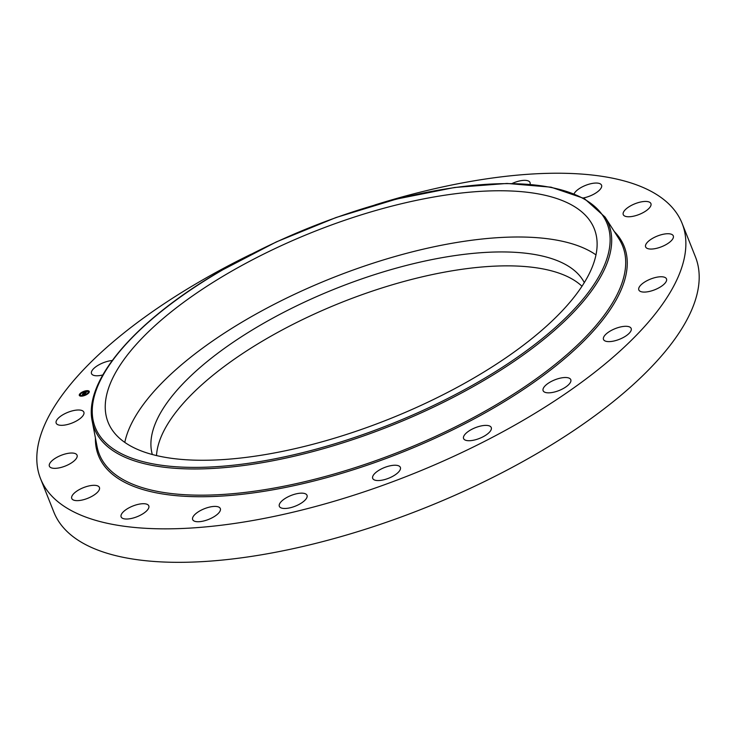<?xml version="1.0" encoding="UTF-8"?>
<svg xmlns="http://www.w3.org/2000/svg" width="736" height="736" viewBox="0 0 736 736"><rect width="100%" height="100%" fill="white"/><g stroke="black" fill="none" stroke-linecap="round" stroke-linejoin="round"><path stroke-width="1.1" d="M124.789 442.391A261.63 100.961 158.3 0 1 317.096 284.188A261.63 100.961 158.3 0 1 582.176 247.406A261.63 100.961 158.3 0 1 595.976 254.877M152.324 454.517A232.631 89.774 158.3 0 1 259.642 325.579A232.631 89.774 158.3 0 1 584.301 282.606M156.51 455.566A232.631 89.774 158.3 0 1 265.181 339.498A232.631 89.774 158.3 0 1 581.983 286.249M374.836 204.967A345.248 133.234 158.3 0 1 682.116 223.385L695.437 256.864A345.248 133.234 158.3 0 1 537.823 453.045A345.248 133.234 158.3 0 1 53.884 512.173L40.563 478.694A345.248 133.234 158.3 0 1 198.177 282.514A345.248 133.234 158.3 0 1 251.169 254.178M682.116 223.385A345.248 133.234 158.3 0 1 524.501 419.566A345.248 133.234 158.3 0 1 40.563 478.694M283.848 508.456A14.886 5.75 158.3 0 1 279.34 506.322A14.886 5.75 158.3 0 1 286.506 497.646A14.886 5.75 158.3 0 1 302.505 493.175A14.886 5.75 158.3 0 1 307.013 495.31A14.886 5.75 158.3 0 1 299.846 503.985A14.886 5.75 158.3 0 1 283.848 508.456M380.88 480.36A14.886 5.75 158.3 0 1 372.701 478.4A14.886 5.75 158.3 0 1 378.019 470.865A14.886 5.75 158.3 0 1 392.187 465.437A14.886 5.75 158.3 0 1 400.366 467.397A14.886 5.75 158.3 0 1 395.048 474.932A14.886 5.75 158.3 0 1 380.88 480.36M476.008 439.604A14.886 5.75 158.3 0 1 463.588 438.555A14.886 5.75 158.3 0 1 478.842 426.503A14.886 5.75 158.3 0 1 491.262 427.542A14.886 5.75 158.3 0 1 476.008 439.604M559.912 390.172A14.886 5.75 158.3 0 1 543.122 390.678A14.886 5.75 158.3 0 1 553.996 380.181A14.886 5.75 158.3 0 1 570.786 379.675A14.886 5.75 158.3 0 1 559.912 390.172M624.367 336.913A14.886 5.75 158.3 0 1 603.502 339.462A14.886 5.75 158.3 0 1 610.3 331.007A14.886 5.75 158.3 0 1 631.166 328.458A14.886 5.75 158.3 0 1 624.367 336.913M663.09 285.044A14.886 5.75 158.3 0 1 648.674 291.594A14.886 5.75 158.3 0 1 638.82 289.92A14.886 5.75 158.3 0 1 642.224 283.792A14.886 5.75 158.3 0 1 656.641 277.242A14.886 5.75 158.3 0 1 666.494 278.907A14.886 5.75 158.3 0 1 663.09 285.044M672.262 239.623A14.886 5.75 158.3 0 1 657.625 248.06A14.886 5.75 158.3 0 1 645.628 246.9A14.886 5.75 158.3 0 1 646.659 243.156A14.886 5.75 158.3 0 1 661.296 234.729A14.886 5.75 158.3 0 1 673.293 235.888A14.886 5.75 158.3 0 1 672.262 239.623M651.01 205.114A14.886 5.75 158.3 0 1 637.44 215.096A14.886 5.75 158.3 0 1 623.254 214.608A14.886 5.75 158.3 0 1 623.162 213.09A14.886 5.75 158.3 0 1 636.732 203.108A14.886 5.75 158.3 0 1 650.918 203.596A14.886 5.75 158.3 0 1 651.01 205.114M574.117 193.752A14.886 5.75 158.3 0 1 587.908 184.534A14.886 5.75 158.3 0 1 601.395 184.892A14.886 5.75 158.3 0 1 601.551 185.196A14.886 5.75 158.3 0 1 583.28 197.966M512.173 183.476A14.886 5.75 158.3 0 1 528.282 180.927A14.886 5.75 158.3 0 1 530.021 182.5A14.886 5.75 158.3 0 1 530.03 184.331M102.801 374.964A14.886 5.75 158.3 0 1 91.512 373.621A14.886 5.75 158.3 0 1 98.311 365.166A14.886 5.75 158.3 0 1 112.231 360.52M59.588 417.036A14.886 5.75 158.3 0 1 74.005 410.486A14.886 5.75 158.3 0 1 83.858 412.16A14.886 5.75 158.3 0 1 80.454 418.287A14.886 5.75 158.3 0 1 66.038 424.838A14.886 5.75 158.3 0 1 56.184 423.163A14.886 5.75 158.3 0 1 59.588 417.036M50.416 462.456A14.886 5.75 158.3 0 1 65.053 454.02A14.886 5.75 158.3 0 1 77.05 455.179A14.886 5.75 158.3 0 1 76.02 458.914A14.886 5.75 158.3 0 1 61.382 467.351A14.886 5.75 158.3 0 1 49.386 466.192A14.886 5.75 158.3 0 1 50.416 462.456M71.668 496.966A14.886 5.75 158.3 0 1 85.238 486.984A14.886 5.75 158.3 0 1 99.424 487.471A14.886 5.75 158.3 0 1 99.516 488.989A14.886 5.75 158.3 0 1 85.946 498.971A14.886 5.75 158.3 0 1 71.76 498.484A14.886 5.75 158.3 0 1 71.668 496.966M121.284 517.187A14.886 5.75 158.3 0 1 121.127 516.874A14.886 5.75 158.3 0 1 132.425 506.202A14.886 5.75 158.3 0 1 148.644 505.558A14.886 5.75 158.3 0 1 148.792 505.862A14.886 5.75 158.3 0 1 137.503 516.543A14.886 5.75 158.3 0 1 121.284 517.187M218.592 506.994A14.886 5.75 158.3 0 1 220.322 508.567A14.886 5.75 158.3 0 1 211.149 518.291A14.886 5.75 158.3 0 1 194.396 521.152A14.886 5.75 158.3 0 1 192.657 519.579A14.886 5.75 158.3 0 1 201.83 509.855A14.886 5.75 158.3 0 1 218.592 506.994M563.776 201.167A261.63 100.961 158.3 0 1 594.274 228.776A261.63 100.961 158.3 0 1 433.099 399.685A261.63 100.961 158.3 0 1 138.589 449.862A261.63 100.961 158.3 0 1 108.091 422.252A261.63 100.961 158.3 0 1 269.256 251.344A261.63 100.961 158.3 0 1 563.776 201.167M86.167 390.752A5.336 2.061 158.3 0 1 89.231 391.432A5.336 2.061 158.3 0 1 87.382 394.1A5.336 2.061 158.3 0 1 82.377 396.069A5.336 2.061 158.3 0 1 79.313 395.388A5.336 2.061 158.3 0 1 81.162 392.72A5.336 2.061 158.3 0 1 86.167 390.752M89.277 391.58A5.336 2.061 -21.7 0 0 88.688 391.138M88.642 391.12A5.336 2.061 -21.7 0 0 86.305 391.028M85.772 391.432L86.268 390.917L85.661 391.156A5.336 2.061 -21.7 0 0 82.846 392.104M82.266 392.398A5.336 2.061 -21.7 0 0 80.16 393.898M79.847 394.248A5.336 2.061 -21.7 0 0 79.378 395.517M80.436 395.103A4.204 1.619 -21.7 0 0 80.472 395.241A4.204 1.619 -21.7 0 0 82.285 395.848M82.92 395.775A4.204 1.619 -21.7 0 0 85.753 394.855M86.324 394.551A4.204 1.619 -21.7 0 0 88.154 392.96M88.274 392.711A4.204 1.619 -21.7 0 0 88.292 392.132A4.204 1.619 -21.7 0 0 88.219 392.003M82.45 392.417L82.828 392.058L82.23 392.297M82.782 395.508A4.204 1.619 158.3 0 1 80.362 394.965A4.204 1.619 158.3 0 1 81.825 392.868A4.204 1.619 158.3 0 1 85.762 391.322A4.204 1.619 158.3 0 1 88.182 391.856A4.204 1.619 158.3 0 1 86.719 393.953A4.204 1.619 158.3 0 1 82.782 395.508M85.661 393.199L85.873 392.674L83.38 393.144L86.636 391.81L85.624 393.19M85.477 392.969L83.113 393.309L83.61 392.684L83.214 393.236L85.532 393.171M85.588 393.309L84.723 394.514L84.898 393.843L82.625 394.238L85.588 393.309M84.033 393.686L84.98 393.806L84.622 394.266L85.137 393.723L84.06 393.631M84.07 394.367L83.196 394.505L84.07 394.367M83.61 394.257L82.322 394.422L82.874 393.714L82.423 394.349L83.61 394.257M220.993 270.839A275.466 106.306 158.3 0 1 575.028 194.589A275.466 106.306 158.3 0 1 481.372 380.19A275.466 106.306 158.3 0 1 127.337 456.44A275.466 106.306 158.3 0 1 220.993 270.839M482.338 381.368A276.745 106.794 158.3 0 1 92.202 421.158L97.06 446.522A281.621 108.68 158.3 0 0 494.068 406.024A281.621 108.68 158.3 0 0 618.958 238.832L605.066 217.065A276.745 106.794 158.3 0 1 482.338 381.368M614.275 231.49A282.891 109.167 158.3 0 1 495.034 407.192A282.891 109.167 158.3 0 1 227.691 495.659A282.891 109.167 158.3 0 1 95.422 437.966M605.066 217.065L584.31 198.527L551.025 187.174L506.984 183.448L454.544 187.487L396.502 199.06L336.012 217.534L276.359 241.896L220.782 270.83C135.81 320.086 83.462 380.484 92.202 421.158"/></g></svg>
